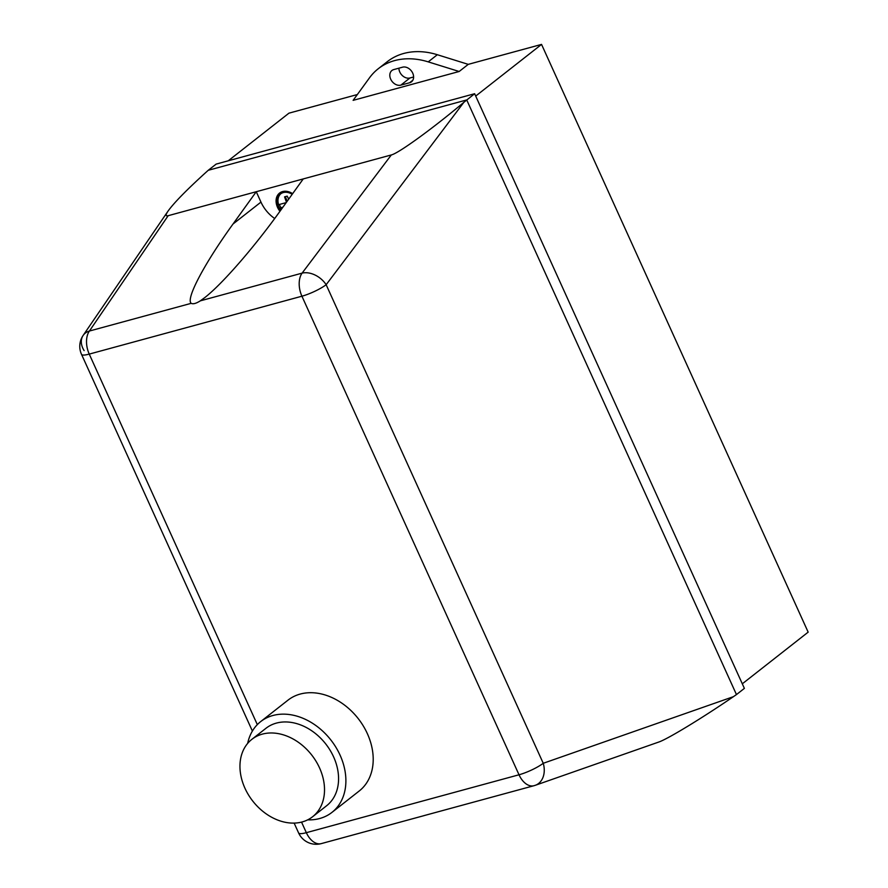 <?xml version="1.0" encoding="UTF-8"?>
<svg xmlns="http://www.w3.org/2000/svg" width="888" height="888" viewBox="0 0 888 888"><rect width="100%" height="100%" fill="white"/><g stroke="black" fill="none" stroke-linecap="round" stroke-linejoin="round"><path stroke-width="1.33" d="M244.933 788.189A49.195 37.407 51.9 0 1 251.87 739.338A49.195 37.407 51.9 0 1 319.536 767.887A49.195 37.407 51.9 0 1 312.609 816.738A49.195 37.407 51.9 0 1 244.933 788.189M251.87 739.338L265.923 728.315A49.195 37.407 51.9 0 1 333.588 756.854A49.195 37.407 51.9 0 1 326.651 805.716L312.609 816.738M247.663 743.4A57.72 43.889 51.9 0 1 260.661 721.611A57.72 43.889 51.9 0 1 340.049 755.1A57.72 43.889 51.9 0 1 331.912 812.42A57.72 43.889 51.9 0 1 307.659 819.857M260.661 721.611L287.967 700.177A57.72 43.889 51.9 0 1 367.366 733.666A57.72 43.889 51.9 0 1 359.229 790.986L331.912 812.42M279.642 193.018A14.33 10.9 -128.1 0 0 276.978 205.239A14.33 10.9 -128.1 0 0 280.12 211.078M279.964 211.288A14.33 10.9 51.9 0 1 276.779 205.394A14.33 10.9 51.9 0 1 279.542 193.096A14.33 10.9 51.9 0 1 284.26 191.275A14.33 10.9 51.9 0 1 292.651 193.651M292.196 194.283A13.054 9.923 -128.1 0 0 280.53 193.95A13.054 9.923 -128.1 0 0 278.022 205.15L279.587 208.602A13.054 9.923 -128.1 0 0 280.708 210.256M282.728 207.448L280.175 208.136A13.054 9.923 -128.1 0 0 281.174 209.612M280.83 193.728A13.054 9.923 -128.1 0 0 278.61 204.684L278.022 205.15M286.202 202.619L278.61 204.684M288.678 199.178L287.201 196.126L284.571 196.847L286.458 202.264M285.27 196.637L287.213 201.21M257.32 724.619L89.244 354.101A19.37 11.977 -105.2 0 1 89.41 331.035L168.176 215.695L391.319 154.945L302.087 273.138A19.37 11.977 74.8 0 0 301.92 296.204L519.014 774.78L306.338 832.678L301.543 822.11M303.252 178.921L280.02 211.211C253.868 247.685 221.989 284.282 204.728 297.635L200.299 300.854C196.104 303.507 193.073 304.329 191.209 303.33C185.614 299.089 204.085 264.058 233.022 224.009L256.255 191.719L260.961 202.087A30.991 23.565 -128.1 0 0 274.703 218.504M280.175 208.136L283.006 207.071M279.332 204.484L280.774 207.67M191.209 303.33L89.41 331.035A19.37 14.008 -145.7 0 0 83.15 335.409L83.15 335.409A19.37 14.008 -145.7 0 0 84.116 350.605M168.176 215.695C165.545 216.372 165.501 214.852 168.032 211.111L83.15 335.409A19.37 19.37 0 0 0 81.507 354.334A19.37 3.841 -24.4 0 0 89.244 354.101L301.92 296.204A19.37 3.841 -24.4 0 0 326.151 284.715A19.37 13.187 -142.9 0 0 302.087 273.138L200.299 300.854M534.521 785.536A19.37 14.785 -109.3 0 0 535.309 785.292L535.309 785.292A19.37 14.785 -109.3 0 0 543.245 763.292A19.37 3.841 155.6 0 1 519.014 774.78A19.37 11.977 74.8 0 0 533.999 785.702A19.37 11.977 74.8 0 0 534.521 785.536M423.632 815.728L533.999 785.702A19.37 19.37 0 0 0 535.309 785.292L658.696 742.068C667.376 739.227 702.097 718.137 733.399 696.68L543.245 763.292L326.151 284.715L463.814 102.364C432.944 128.372 398.501 153.358 391.319 154.945M168.032 211.111C173.904 202.919 186.436 190.099 205.628 172.649L208.236 170.296L466.722 99.933L736.463 694.583L733.399 696.68M463.814 102.364L474.636 93.717L216.161 164.091L208.236 170.296M402.586 67.177A8.713 6.627 51.9 0 1 412.099 71.972A8.713 6.627 51.9 0 1 411.488 81.818A8.713 6.627 51.9 0 1 409.646 82.739L400.832 85.137A8.713 6.627 51.9 0 1 391.319 80.342A8.713 6.627 51.9 0 1 391.919 70.496A8.713 6.627 51.9 0 1 393.773 69.575L402.586 67.177M398.912 68.176A8.713 6.627 -128.1 0 0 409.934 77.989L413.608 76.99M369.475 77.855A77.467 58.908 51.9 0 1 378.188 68.798A77.467 58.908 51.9 0 1 428.227 61.871L459.151 71.495L353.124 100.355L369.475 77.855M742.313 683.804L808.158 632.145L541.547 44.4L468.254 64.358L437.329 54.723A77.467 58.908 -128.1 0 0 387.301 61.66L378.188 68.798M468.254 64.358L459.151 71.495M736.463 694.583L744.377 688.378L474.636 93.717M357.353 94.539L288.944 113.165L228.238 160.795M541.547 44.4L475.702 96.071M321.323 843.6A19.37 11.977 -105.2 0 1 306.338 832.678A19.37 3.841 155.6 0 1 298.59 832.911A19.37 19.37 0 0 0 321.323 843.6L423.987 815.65M260.961 202.087L233.022 224.009M412.831 80.231L409.646 82.739M409.934 77.989L400.832 85.137M437.329 54.723L428.227 61.871M81.507 354.334L252.392 731.057M294.139 823.098L298.59 832.911"/></g></svg>
